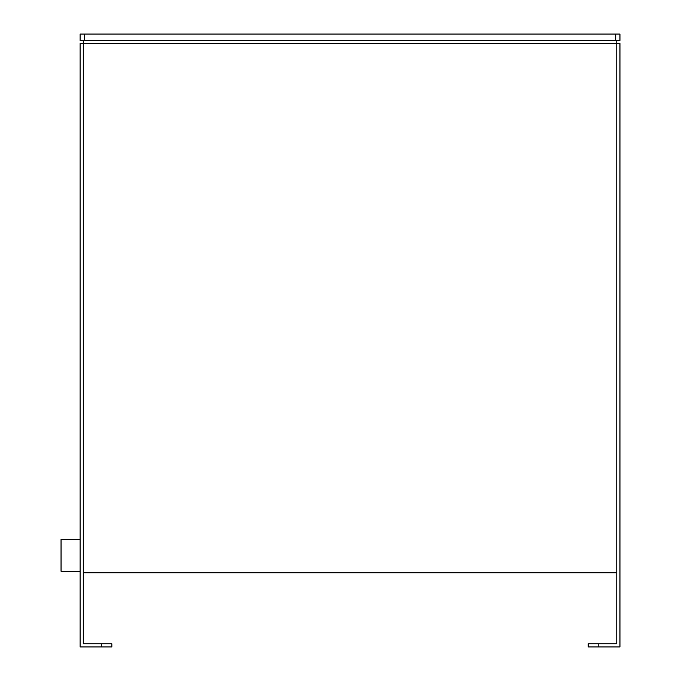 <?xml version="1.0" encoding="UTF-8"?>
<svg xmlns="http://www.w3.org/2000/svg" width="681" height="681" viewBox="0 0 681 681"><rect width="100%" height="100%" fill="white"/><g stroke="black" fill="none" stroke-linecap="round" stroke-linejoin="round"><path stroke-width="1.02" d="M598.786 646.95L619.957 646.95L619.957 43.575L616.782 43.575L616.782 643.775L598.786 643.775L598.786 646.95L588.197 646.95L588.197 643.775L598.786 643.775M616.782 572.849L83.269 572.849M84.333 40.4L80.094 40.4L80.094 34.05L84.333 34.05L84.333 40.4L615.726 40.4L615.726 34.05L619.957 34.05L619.957 40.4L615.726 40.4M84.333 34.05L615.726 34.05M83.269 40.4L83.269 43.575L80.094 43.575L80.094 646.95L101.265 646.95L101.265 643.775L83.269 643.775L83.269 43.575L616.782 43.575L616.782 40.4M101.265 643.775L111.854 643.775L111.854 646.95L101.265 646.95M80.094 571.265L61.043 571.265L61.043 539.505L80.094 539.505"/></g></svg>
